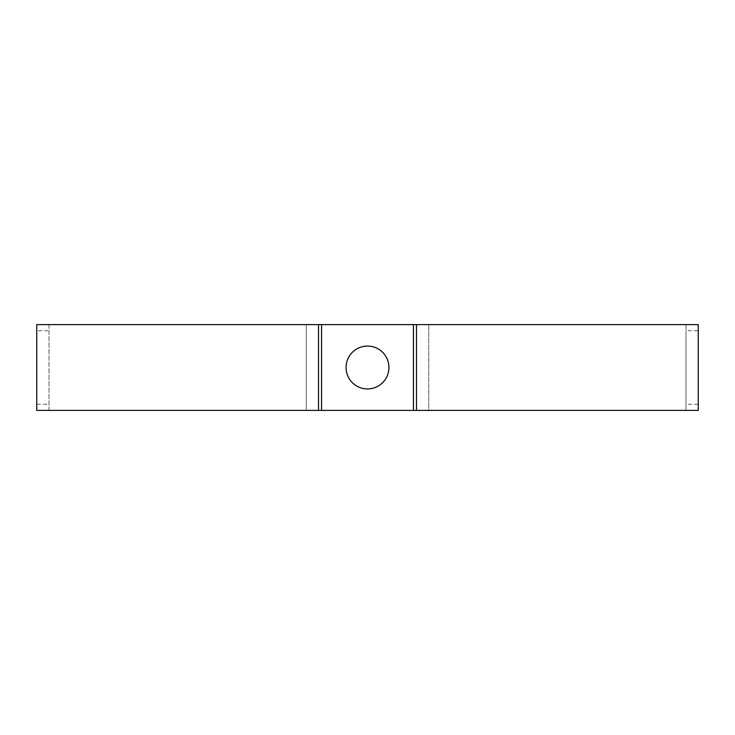 <?xml version="1.0" encoding="UTF-8"?>
<svg xmlns="http://www.w3.org/2000/svg" width="735" height="735" viewBox="0 0 735 735"><rect width="100%" height="100%" fill="white"/><g stroke="black" fill="none" stroke-linecap="round" stroke-linejoin="round"><path stroke-width="0.55" stroke-dasharray="3.67 2.76" d="M36.75 324.622L48.997 324.622L36.75 324.622L36.75 330.75L48.997 330.75L48.997 324.622L413.438 324.622L413.438 410.378L306.247 410.378L318.503 410.378L318.503 324.622L306.247 324.622L306.247 410.378L318.503 410.378M388.934 367.5A21.434 21.434 0 0 0 367.5 346.066A21.434 21.434 0 0 0 346.066 367.5A21.434 21.434 0 0 0 367.5 388.934A21.434 21.434 0 0 0 388.934 367.5M413.438 324.622L428.753 324.622L416.497 324.622L416.497 410.378L428.753 410.378L416.497 410.378M698.25 324.622L698.25 330.75L686.003 330.75L686.003 324.622L698.25 324.622L428.753 324.622L428.753 410.378L413.438 410.378M686.003 324.622L686.003 410.378L428.753 410.378L428.753 324.622L416.497 324.622M686.003 410.378L698.25 410.378L686.003 410.378L686.003 330.75M698.25 330.75L698.25 410.378M318.503 324.622L306.247 324.622L306.247 410.378L36.75 410.378L48.997 410.378L48.997 330.75M48.997 324.622L48.997 410.378M36.75 330.75L36.75 410.378M321.562 324.622L321.562 410.378M698.25 404.25L686.003 404.25M36.75 404.25L48.997 404.25"/><path stroke-width="1.1" d="M321.562 410.378L416.497 410.378L416.497 324.622L318.503 324.622L318.503 410.378L321.562 410.378L321.562 324.622M388.934 367.5A21.434 21.434 0 0 1 367.5 388.934A21.434 21.434 0 0 1 346.066 367.5A21.434 21.434 0 0 1 367.5 346.066A21.434 21.434 0 0 1 388.934 367.5M416.497 324.622L698.25 324.622L698.25 410.378L416.497 410.378M318.503 324.622L36.75 324.622L36.75 410.378L318.503 410.378M413.438 324.622L413.438 410.378"/></g></svg>

